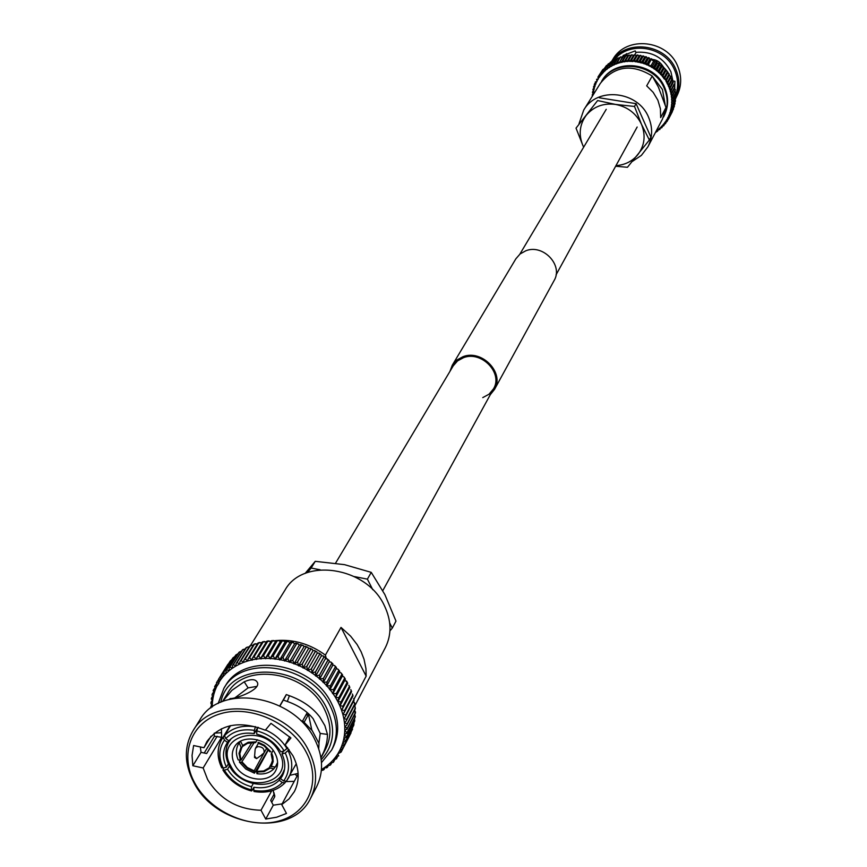 <?xml version="1.0" encoding="UTF-8"?>
<svg xmlns="http://www.w3.org/2000/svg" width="867" height="867" viewBox="0 0 867 867"><rect width="100%" height="100%" fill="white"/><g stroke="black" fill="none" stroke-linecap="round" stroke-linejoin="round"><path stroke-width="1.3" d="M482.756 397.617L489.042 394.203L493.507 388.85C503.293 373.178 481.608 350.528 463.552 357.659L457.592 360.878L453.257 365.82L335.572 563.16M449.93 371.39L452.281 365.213L515.887 258.778L520.081 253.966L525.792 250.791C543.1 243.703 563.55 265.356 554.067 280.626L494.526 389.391L490.386 394.55M452.281 365.213L456.833 360.033L463.076 356.662C482.019 349.173 504.778 372.94 494.526 389.391M321.343 770.709L324.063 769.495L323.586 768.205L321.451 769.528M323.64 768.162L327.477 767.241L326.924 765.832L323.586 768.205M326.978 765.789L330.002 765.279L330.771 764.607L330.024 763.209L326.924 765.832M330.078 763.155L333.199 762.386L333.741 761.833L332.863 760.359L330.024 763.209M332.906 760.305L336.472 758.798L335.431 757.281L332.863 760.359M335.475 757.227L338.726 755.851L337.707 754.008L335.431 757.281M337.74 753.943L341.099 752.09L339.691 750.54L337.707 754.008M339.723 750.486L342.877 748.633L341.36 746.91L339.691 750.54M341.381 746.845L344.513 744.634L342.703 743.127L341.36 746.91M342.725 743.062L345.716 740.743L343.733 739.204L342.703 743.127M343.744 739.139L346.594 736.647L344.416 735.173L343.733 739.204M354.549 718.472L354.636 721.333L346.28 737.416M344.427 735.108L347.136 732.452L344.763 731.054L344.416 735.173M354.841 714.159L354.961 717.399M344.773 730.979L347.32 728.172L344.773 726.86L344.763 731.054M354.787 709.813L355.091 713.259M344.773 726.784L346.702 725.278L347.158 723.837L344.448 722.612L344.773 726.86M354.386 705.456L355.199 707.104L354.874 709.087M344.437 722.536L346.161 721.127L346.637 719.447L343.776 718.342L344.448 722.612M353.638 701.1L354.863 704.546L346.161 721.127M343.755 718.266L345.283 716.944L345.781 715.047L342.758 714.061L343.776 718.342M354.104 700.048L353.725 698.444L354.072 700.265L345.283 716.944M342.736 713.985L344.08 712.772L344.567 710.658L341.414 709.802L342.758 714.061M352.446 694.012L352.956 695.995L344.08 712.772M341.392 709.726L342.541 708.621L343.018 706.291L339.745 705.575L341.414 709.802M350.821 689.623L351.514 691.758L342.541 708.621M339.712 705.5L341.132 701.977L337.751 701.414L339.745 705.575M348.859 685.298L349.748 687.574L340.688 704.513M337.718 701.349L338.921 697.729L335.453 697.339L337.751 701.414M338.921 697.729L347.103 682.535L347.667 683.467L338.531 700.471M336.461 693.925L344.806 678.514L345.283 679.468L336.06 696.515L336.461 693.925M336.407 693.589L332.462 693.502L333.318 692.668L333.589 689.558L341.826 674.439L342.584 674.927L342.205 676.022M333.589 689.558L329.601 689.677L330.479 685.678L338.759 670.581L339.604 671.08L339.355 672.218M330.479 685.678L326.458 686.003L327.108 681.95L335.431 666.896L336.363 667.373L336.233 668.555M327.108 681.95L323.077 682.492L323.478 678.406L331.844 663.385L332.874 663.851L332.603 665.336M323.478 678.406L319.457 679.164L319.62 675.057L328.029 660.069L329.146 660.513L329.33 661.662L319.966 678.243M319.62 675.057L315.621 676.032L315.555 671.936L323.998 656.969L325.201 657.381L325.461 658.638L315.967 675.426M311.903 670.733L311.286 669.042L319.782 654.108L321.061 654.477L321.364 655.918L311.784 672.792L311.903 670.733M311.286 669.042L307.395 670.451L306.864 666.398L315.404 651.496L316.91 651.919L317.268 653.089L307.438 670.375M306.864 666.398L303.038 668.034L302.28 664.014L310.874 649.134L312.575 649.589L312.835 650.998M302.28 664.014L298.562 665.867L297.587 661.911L306.224 647.053L308.121 647.53L308.414 648.798M297.587 661.911L293.978 663.97L292.797 660.09L301.488 645.265L303.569 645.742L303.894 646.869M292.797 660.09L289.307 662.355L287.931 658.573L296.666 643.758L298.183 643.823L299.267 645.211M287.931 658.573L284.593 661.044L283.032 657.359L291.811 642.566L293.339 642.545L294.585 643.845M283.032 657.359L279.835 660.015L278.101 656.449L286.934 641.667L288.462 641.58L289.849 642.761M278.101 656.449L275.359 658.259L275.077 659.299L273.192 655.864L282.068 641.092L283.563 640.919L285.08 641.927M273.192 655.864L270.623 657.652L270.341 658.877L268.304 655.593L277.234 640.832L278.697 640.583L280.355 641.515M268.304 655.593L265.941 657.349L265.649 658.768L263.481 655.636L272.455 640.886L275.37 641.038M263.481 655.636L261.303 657.349L261.032 658.974L258.734 655.994L267.762 641.255L270.807 641.331M258.734 655.994L256.762 657.641L256.502 659.473L254.107 656.677L263.167 641.938L266.212 641.808M254.107 656.677L252.33 658.248L252.091 660.286L249.609 657.663L258.713 642.924L261.736 642.62M271.674 790.834L261 810.255C237.731 809.572 219.936 799.352 207.647 779.606L203.149 767.967L221.659 737.275L214.431 736.246L204.222 753.022M221.399 728.746L221.659 737.275M256.827 686.404L248.092 687.878L234.903 697.859M261 810.255L265.746 819.044L276.638 817.245L286.468 813.441L281.732 804.609L289.004 798.941L294.336 791.658C299.895 780.593 299.418 768.617 292.916 755.731L285.189 744.807L290.933 737.99L270.981 723.349L265.291 730.209C239.574 720.26 220.11 724.064 206.877 741.599L203.973 747.722L210.995 736.235M318.904 743.149L320.205 733.428L313.182 718.765C307.091 711.189 298.476 705.424 287.335 701.479L283.346 700.048M281.732 804.609L298.161 774.068M289.816 775.347L298.129 773.397M306.149 752.036C321.765 781.113 308.468 813.333 278.686 821.049C249.111 829.199 210.215 811.577 194.858 783.183C179.068 754.919 190.816 722.189 220.792 713.649C250.541 704.687 290.976 722.829 306.149 752.036M308.554 750.378C317.17 767.523 317.853 783.465 310.614 798.214C292.092 838.335 216.262 827.627 193.84 782.511C184.172 763.881 183.88 746.682 192.973 730.903C213.228 693.784 287.205 705.814 308.554 750.378M192.973 730.903L199.833 719.935C220.012 682.979 293.469 694.857 314.613 739.161C323.142 756.197 323.803 772.063 316.596 786.748L310.614 798.214M228.996 699.441L230.308 698.531C235.011 699.095 260.349 690.132 257.553 682.795C255.83 678.991 251.376 678.666 244.212 681.798L231.922 690.316L222.483 701.555L227.728 693.058C244.711 661.651 306.474 671.361 324.171 708.697C331.346 723.143 331.833 736.603 325.624 749.088L320.953 757.91M320.909 757.574C325.233 749.998 327.433 742.271 327.477 734.403L324.865 725.592L319.706 716.901C312.619 707.58 302.518 700.514 289.394 695.713L287.335 701.479M300.892 720.672L302.908 721.084L312.218 730.643L319.013 743.507L318.72 748.741M285.698 781.601L294.238 781.362M271.707 802.257L274.698 796.784L274.319 795.462M331.357 703.213C339.203 719.036 339.745 733.796 332.982 747.484L331.671 749.998C338.433 736.289 337.892 721.517 330.034 705.673C310.603 664.566 242.662 653.826 223.881 688.311L225.377 685.905C244.136 651.453 311.968 662.16 331.357 703.213M250.455 645.601L284.994 590.113C303.006 557.167 366.513 566.66 384.287 605.459C391.494 620.425 391.851 634.46 385.382 647.562L354.776 705.922M276.519 640.54C293.891 639.196 310.18 644.051 325.385 655.105L341.013 627.405L350.626 636.172L357.106 644.549L361.116 651.746L364.021 659.202L365.961 668.663L366.156 676.141L353.931 699.311M234.838 764.792C231.565 758.419 231.424 752.513 234.404 747.083C241.329 733.71 267.48 737.763 275.088 753.466C278.22 759.655 278.415 765.398 275.663 770.698C268.954 784.451 242.565 780.571 234.838 764.792M272.336 761.616L269.171 767.848L273.896 768.791L274.611 767.598M263.731 753.412L254.161 770.839L254.475 773.201L268.261 749.478M254.129 771.522L246.911 768.021L241.546 762.321L239.4 762.126L239.986 760.326M274.861 640.724L276.237 640.561M326.317 658.476L325.385 655.105M333.199 762.386L334.51 760.37M349.217 736.408L341.099 752.09L349.217 736.408M342.877 748.633L350.994 732.94L342.931 748.514M352.544 729.147L344.492 744.699M353.964 723.056L353.758 725.3L345.478 741.285M344.99 680.01L347.103 682.535M342.346 676.076L344.004 676.964L344.611 678.428M335.453 697.339L336.06 696.515M339.43 672.283L341.132 672.987L341.826 674.439M336.244 668.641L337.989 669.172L338.759 670.581M332.83 665.173L334.575 665.52L335.431 666.896M329.189 661.911L330.934 662.063L331.844 663.385M325.342 658.844L327.065 658.812L328.029 660.069M321.31 656.016L323.001 655.799L323.998 656.969M315.555 671.936L311.86 672.846L315.837 675.729M317.127 653.415L318.753 653.014L319.782 654.108M303.092 667.937L313.02 650.716L314.353 650.478L315.404 651.496M298.671 665.639L308.565 648.57L309.822 648.213L310.874 649.134M294.13 663.602L304.014 646.663L305.184 646.229L306.224 647.053M299.245 645.449L300.459 644.528L301.488 645.265M294.661 643.769L295.669 643.119L296.666 643.758M289.936 642.761L290.846 642.014L291.811 642.566M285.2 642.046L286.012 641.212L286.934 641.667M280.485 641.634L281.201 640.724L282.068 641.092M275.814 641.537L276.421 640.54L277.234 640.832M271.208 641.743L271.328 640.897L272.455 640.886M266.7 642.252L266.776 641.298L267.762 641.255M252.33 658.248L262.311 642.014L263.167 641.938M249.609 657.663L248.027 659.137L257.976 643.032L258.713 642.924M248.027 659.137L247.659 660.99L251.874 659.906M247.659 660.99L245.263 658.963L243.876 660.329L253.793 644.354L257.401 643.737M243.876 660.329L243.519 662.399L247.583 661.022M249.761 646.554L251.192 645.286L253.218 645.156M243.519 662.399L241.102 660.556L250.281 645.807M241.102 660.556L239.899 661.803L239.563 664.089L243.443 662.431M245.925 648.299L247.128 647.172L249.208 646.858M239.563 664.089L237.146 662.442L246.358 647.682M237.146 662.442L236.127 663.548L235.813 666.051L239.498 664.122M235.813 666.051L233.396 664.599L232.562 665.563L242.316 649.99L245.318 648.83M232.562 665.563L232.291 668.284L235.748 666.094M232.291 668.284L229.896 667.026L229.224 667.839L238.913 652.396L241.622 651.095M229.224 667.839L228.996 670.765L232.226 668.327M228.996 670.765L226.645 669.714L226.146 670.354L235.759 655.051L238.132 653.653M226.146 670.354L225.973 673.496L228.942 670.82M225.973 673.496L223.328 673.095L232.887 657.912L234.849 656.503M223.328 673.095L223.22 676.444L225.919 673.54M230.438 660.795L231.771 659.679M223.22 676.444L220.987 675.772L230.319 660.947M220.987 675.772L220.749 679.598L223.166 676.498M218.538 683.012L216.522 682.632L216.707 686.469L218.95 683.218L218.538 679.208L228.845 663.266M220.749 679.598L218.592 679.121L227.956 664.274M216.674 686.534L214.778 686.306L215.157 690.154L216.707 686.469M215.124 690.219L213.336 690.132L213.921 693.968L215.157 690.154M213.911 694.044L212.252 694.034L212.036 694.911L213.033 697.902L213.921 693.968M213.011 697.978L211.45 698.141L212.458 701.934L213.033 697.902M212.458 702.01L211.028 702.205L210.93 703.505L212.231 706.052L212.458 701.934M212.231 706.052L210.919 706.388L210.919 707.895L210.887 706.507M239.856 741.643L238.544 743.843L239.942 741.588M242.359 745.663L248.2 742.293L255.657 741.881L255.624 742.586L247.659 743.279L243.031 746.162L240.517 741.252M258.073 743.095L258.106 742.401L259.211 742.737L264.413 745.262L270.764 751.678L270.049 751.873L264.034 745.815L258.073 743.095M255.624 742.586L257.326 739.746M239.184 742.856L241.048 747.246L241.72 747.744L242.836 746.01M251.939 742.423L241.124 760.023L238.241 759.98C235.683 754.225 235.781 748.85 238.544 743.843M241.124 760.023L239.801 753.705L241.72 747.744M241.546 762.321L254.302 742.434M254.161 770.839L247.344 767.512L242.251 762.115M257.607 773.061L256.925 773.722L256.599 771.359L268.456 749.706M269.171 767.848L263.622 770.98L256.599 771.359M277.592 762.472L275.359 767.046L270.493 766.276L271.837 763.621M272.888 750.746L271.176 753.976L271.891 753.781L272.888 756.728L273.159 761.605L271.165 766.764M271.176 753.976L272.455 760.5L270.493 766.276M257.802 727.294L256.849 730.903C268.846 734.111 277.939 740.786 284.138 750.909L287.725 747.798M284.138 750.909L280.832 751.841C275.327 742.911 267.274 737.004 256.675 734.132L256.849 730.903M307.232 712.62L302.648 720.889M230.557 725.646L224.542 735.649L225.767 738.576C232.79 731.271 242.326 728.54 254.378 730.382L255.44 726.6M225.767 738.576L228.877 740.851C235.13 734.436 243.573 732.019 254.215 733.612L254.378 730.382M257.456 728.052L254.215 733.612M223.231 737.243L221.811 739.334C217.043 747.842 217.064 757.14 221.887 767.23L221.779 767.891L223.198 768.043C218.343 757.682 218.766 748.394 224.455 740.169L223.231 737.243L230.156 725.733M228.357 763.86L226.439 767.132C222.526 758.809 222.516 751.147 226.428 744.146L227.566 742.445L224.455 740.169M226.439 767.132L223.198 768.043M228.628 740.667L227.566 742.445M284.127 771.283L279.207 780.257C272.877 786.564 264.446 788.883 253.923 787.247L252.037 790.531L251.56 790.975L251.332 789.88C239.52 786.683 230.524 780.094 224.336 770.134L222.917 770.004L223.881 767.859M253.218 783.66L251.495 786.727C241.048 783.866 233.071 778.035 227.566 769.224L224.336 770.134M251.495 786.727L251.332 789.88M229.452 766.027L227.566 769.224M285.709 781.568L285.005 782.803L282.306 782.533C275.175 789.674 265.66 792.297 253.76 790.401L253.998 791.506L254.465 791.051M253.76 790.401L253.923 787.247M279.207 780.257L282.306 782.533M289.047 749.554L285.265 753.033C290.044 763.524 289.502 772.833 283.639 780.961L286.403 781.167L296.276 763.708M283.563 751.071L281.959 753.954C285.644 761.941 285.742 769.311 282.241 776.084L280.54 778.685L283.639 780.961M281.959 753.954L285.265 753.033M283.52 773.245L280.54 778.685M304.003 646.684L294.39 663.255M308.489 648.679L298.812 665.423M312.857 650.944L303.147 667.85M307.633 670.158L311.86 672.846M214.431 736.246L214.16 733.33M279.878 705.987L286.294 694.565L279.759 705.922M286.294 694.565L289.394 695.713M200.342 746.953L201.036 752.339L206.671 753.542L217.162 736.267M273.159 790.357L274.005 794.313L270.688 800.371L273.278 805.183L282.122 803.872M203.973 747.722L193.623 745.533L192.051 755.417L192.842 765.756L203.149 767.967M285.189 744.807L289.686 736.744M305.823 715.145L308.489 714.386L311.817 730.112M308.489 714.386L304.187 722.168M297.013 776.214L295.441 774.415M248.092 687.878L244.212 681.798M214.344 733.146L221.269 732.723M320.205 733.428L327.477 734.403M265.746 819.044L273.278 805.183M192.842 765.756L201.036 752.339M285.807 695.692L284.907 697.252M341.013 627.405L366.156 676.141M320.27 569.836L311.134 568.037L307.492 572.556M311.134 568.037L315.241 561.328L344.47 564.645L371.239 572.361L384.872 594.589L395.981 621.108L392.296 628.098L389.695 622.983M305.076 573.477L315.241 561.328M389.933 630.905L392.296 628.098M372.767 589.701L367.402 579.145L371.239 572.361M367.402 579.145L354.462 576.598M261.888 754.604L263.98 753.033C264.663 748.806 262.538 746.682 257.629 746.66L255.548 748.21L255.136 749.543L254.486 757.433L256.567 758.625L255.136 756.674L254.486 757.433M620.273 61.058L622.604 56.507L623.622 56.052L620.273 61.058L621.802 62.413L623.015 60.452L624.533 61.904L625.92 60.018L627.296 61.6L628.748 59.801L630.092 61.481L631.707 59.79L632.91 61.568L630.103 61.232M627.502 60.723L630.818 55.25L632.173 54.859L633.387 55.586M630.298 60.712L633.604 55.217L635.077 54.87L636.205 55.672M636.27 55.737L637.982 55.076L639.033 56.008M635.717 61.579L634.611 59.975L633.094 60.907L635.717 61.839L637.516 60.365L638.502 62.305L635.76 61.59M639.077 56.019L640.876 55.499L641.818 56.539M641.873 56.485L643.737 56.106L644.571 57.233M641.298 62.717L640.345 60.939L638.567 62.066L641.266 62.966L643.184 61.72L643.986 63.822L645.958 62.695L646.641 64.852L648.733 63.876L649.22 66.065L651.355 65.22L651.724 67.453L653.848 66.716L654.119 69.002L656.319 68.439L656.406 70.715L658.617 70.281L658.562 72.568L660.784 72.275L660.589 74.562L662.811 74.41L662.464 76.686L664.794 77.065L664.187 78.919L662.681 76.545M644.625 57.146L645.687 56.648L647.302 57.981L648.809 57.796L645.958 62.695M648.809 57.796L649.957 59.021L651.507 58.945L648.679 63.855M649.903 59.194L646.804 64.57M651.507 58.945L652.461 60.441L654.13 60.278L651.312 65.198M654.13 60.278L655.029 61.611L651.735 67.431M654.943 61.806L651.746 67.398M654.932 61.828L656.308 61.492L657.435 63.161L659.061 63.464L656.276 68.406M657.338 63.334L654.249 68.775L651.876 67.247M659.061 63.464L659.711 64.862L656.536 70.52L654.282 68.818M659.635 65.003L661.738 65.556L661.716 66.922M661.824 66.824L663.222 66.922L663.905 68.71M663.873 68.786L665.26 69.024L665.78 70.834M665.791 70.888L667.146 71.257L667.72 72.795L664.621 78.453M667.547 73.11L668.858 73.608L669.346 75.082L666.279 80.729L666.344 79.005L664.415 78.799L666.268 80.729M665.964 81.119L667.872 81.476L667.135 83.698L669.216 84.045L668.349 86.223L670.375 86.689L672.955 81.26L673.182 82.506L670.191 88.109L670.375 86.689M669.151 75.44L670.408 76.068L670.798 77.477L667.753 83.113M670.581 77.878L672.088 79.948L669.064 85.573M674.147 84.608L671.123 90.699L671.264 89.301L669.367 88.802L670.191 88.109M673.8 85.67L674.786 87.079L672.098 92.151L670.202 91.447L671.123 90.699M674.483 88.391L675.339 89.854L672.651 94.936L670.841 94.124L674.797 87.134L674.721 88.51M674.981 91.143L675.686 92.65L673.009 97.743L671.275 96.822L672.651 94.936M675.263 93.929L675.827 95.446L673.15 100.561L671.513 99.542L673.009 97.743M675.35 96.736L675.761 98.231L673.095 103.357L671.557 102.252L673.15 100.561M675.23 99.532L675.491 100.995L672.825 106.142L671.394 104.95L673.095 103.357M674.905 102.339L675.025 103.726L672.348 108.884L671.286 107.692L672.825 106.142M674.407 105.286L671.665 111.572L670.473 110.239L672.348 108.884M672.402 111.55L669.725 116.742L668.782 115.311L670.69 114.411L673.496 108.949L670.787 114.195L669.725 112.808L671.665 111.572M655.398 132.543L657.685 131.069L657.403 129.833L659.7 129.606L659.484 128.153L661.759 127.785L661.423 126.322L663.678 125.834L663.418 124.534L665.433 123.732L664.87 122.258L666.994 121.586L666.344 120.047L668.424 119.256L671.177 113.935L668.49 119.137M668.424 119.256L667.655 117.717L669.725 116.742M675.761 98.231L676.932 95.836C681.635 86.342 681.896 76.491 677.723 66.293C667.503 39.795 626.31 35.449 612.958 59.227L611.463 61.622M675.794 97.96C679.88 88.748 679.923 79.309 675.924 69.62C665.813 43.491 625.421 38.614 611.484 61.622M675.805 94.839C678.514 86.711 678.146 78.55 674.71 70.346C665.325 46.309 628.933 40.283 614.042 60.126M641.266 62.272L638.762 61.871M667.005 71.105L663.418 67.062C660.567 62.316 656.904 59.79 652.439 59.476M668.414 73.186L667.807 72.243M672.965 81.292L670.906 71.766C663.602 57.677 652.038 51.186 636.215 52.302L634.687 54.859M664.718 87.567C654.758 61.947 614.833 57.699 602.001 80.685L601.503 81.487C614.345 58.479 654.314 62.738 664.285 88.38C668.359 98.274 668.11 107.811 663.548 116.991L663.981 116.156C668.544 106.977 668.793 97.451 664.718 87.567M632.346 161.425L641.396 155.377L647.92 146.805C652.613 137.365 652.84 127.547 648.603 117.348C638.22 90.905 596.908 86.418 583.719 110.066L579.026 123.71M647.92 146.805L662.54 118.909L666.008 107.465L660.665 117.598L660.416 108.798L657.88 100.204L653.209 92.379L646.684 85.844L652.222 76.036C631.805 63.464 614.519 65.892 600.365 83.33L583.719 110.066M652.222 76.036L658.411 87.134L666.008 107.465M619.298 61.882L619.06 62.847L617.488 61.893L616.524 63.985L614.833 62.901L614.009 65.047L612.319 64.06L611.582 66.282L609.815 65.459L609.263 67.691L607.529 66.976L607.073 69.252L605.318 68.677L605.003 70.975L603.248 70.53L602.901 72.644L601.145 72.795L601.124 74.66L599.585 74.67L599.704 76.968L597.959 76.99L598.252 79.211L596.615 79.265L596.984 81.552L595.315 81.899L595.9 83.98L594.274 84.5L595 86.483L593.516 86.884L594.285 89.052L592.876 89.55L593.765 91.674L592.432 92.26L593.451 94.34L592.269 94.731L592.302 96.28M622.994 56.214L620.219 61.069M623.622 56.052L624.901 56.312M621.986 61.308L625.291 55.9L623.015 60.452M625.996 55.575L627.675 55.824M624.728 60.918L628.033 55.477L628.835 55.152L625.866 60.029M628.835 55.152L630.428 55.455M665.845 69.674L665.26 69.024M675.339 89.854L672.424 96.009M675.686 92.65L672.77 98.697M675.827 95.446L672.922 101.385M675.761 98.404L672.868 104.062M675.491 100.995L672.619 106.717M675.025 103.726L672.174 109.34M674.385 106.294L671.535 111.908M672.38 111.605L669.671 116.839M598.002 76.935L601.6 71.452M602.728 69.696L603.486 69.078M601.145 72.795L605.459 66.932M606.304 65.654L607.539 64.982M604.96 69.111L608.179 63.985L605.274 68.71M608.363 63.8L609.75 63.215M607.073 67.485L610.303 62.316L607.485 67.008M610.552 62.099L612.059 61.622M609.306 66.022L612.568 60.809L609.815 65.459M612.882 60.56L614.475 60.202M611.668 64.722L614.941 59.465L612.275 64.093M615.321 59.194L616.957 58.956M614.118 63.594L617.412 58.306L614.833 62.901M617.868 58.013L619.537 57.883M617.532 61.871L620.555 56.994L622.181 57.005M616.665 62.652L619.97 57.32L617.488 61.893M623.351 56.127L623.08 55.499L635.218 50.893L635.999 52.67M673.128 80.999L674.927 81.281L674.732 86.733M627.231 55.51L626.408 53.646M615.646 166.236L627.448 167.277L649.361 140.02L641.439 124.209L634.503 106.457L615.494 104.419L597.612 100.561L576.024 128.132L582.96 145.699C578.43 134.721 579.514 124.588 586.211 115.322C593.624 106.543 603.378 102.902 615.494 104.419C627.524 106.76 636.172 113.36 641.439 124.209C645.893 135.339 644.701 145.483 637.863 154.662C632.292 161.316 624.988 164.968 615.971 165.64M597.612 100.561L576.024 128.132M599.314 97.787L636.085 103.65L634.503 106.457M636.085 103.65L650.889 137.127L649.361 140.02M582.96 145.699L583.664 147.152M220.803 702.259C228.964 659.462 305.542 663.06 326.599 708.003C336.103 728.128 334.304 745.36 321.213 759.72M279.228 752.307C296.362 782.186 245.632 796.069 230.752 765.94C213.217 736.354 264.132 721.658 279.228 752.307M282.729 751.31L283.054 751.992M284.582 769.018L282.729 773.266L284.3 770.568M333.773 761.616L334.413 760.402M336.515 758.647L337.317 757.097M342.964 748.449L351.027 732.864M344.513 744.634L352.566 729.071M345.716 740.743L353.758 725.213M345.727 740.667L353.779 725.137M346.594 736.647L354.636 721.149M346.605 736.571L354.646 721.073M347.136 732.452L355.177 716.987M347.136 732.377L355.188 716.911M347.32 728.172L355.372 712.739M347.32 728.096L355.372 712.663M347.158 723.837L355.21 708.426M347.147 723.75L355.21 708.35M346.637 719.447L354.711 704.08M346.627 719.372L354.701 703.993M345.781 715.047L353.866 699.712M345.76 714.972L353.844 699.636M344.567 710.658L352.674 695.356M344.535 710.572L352.641 695.269M343.018 706.291L351.146 691.021M342.985 706.204L351.113 690.945M341.132 701.977L349.282 686.74M341.089 701.891L349.249 686.664M338.878 697.653L347.06 682.459M332.852 693.362L335.41 697.263M336.353 693.513L344.567 678.352M329.969 689.514L332.809 693.297M333.535 689.493L341.771 674.363M326.816 685.819L329.915 689.449M330.425 685.602L338.704 670.516M323.413 682.275L326.761 685.754M327.043 681.885L335.366 666.831M319.771 678.926L323.348 682.221M323.413 678.341L331.768 663.32M315.913 675.772L319.706 678.872M319.555 675.003L327.954 660.015M315.48 671.882L323.922 656.915M311.21 668.988L319.706 654.054M303.244 667.709L307.547 670.104M306.777 666.355L315.317 651.442M298.736 665.531L303.168 667.666M302.204 663.97L310.787 649.101M294.119 663.623L298.66 665.488M297.5 661.879L306.138 647.02M289.426 661.998L294.043 663.591M292.71 660.058L301.391 645.232M284.669 660.665L289.34 661.965M287.844 658.552L296.579 643.737M279.889 659.635L284.593 660.643M282.935 657.338L291.724 642.545M275.099 658.898L279.803 659.614M278.014 656.438L286.847 641.656M270.331 658.486L275.012 658.887M273.094 655.853L281.981 641.081M265.605 658.367L270.255 658.476M268.217 655.582L277.147 640.832M260.956 658.562L265.53 658.367M263.395 655.636L272.368 640.886M256.394 659.072L260.88 658.573M258.648 656.005L267.675 641.266M251.961 659.885L256.318 659.083M254.02 656.698L263.08 641.948M249.523 657.685L258.626 642.946M245.263 658.963L254.41 644.224M245.188 658.996L254.334 644.246M241.026 660.589L250.205 645.839M237.07 662.475L246.282 647.725M233.396 664.599L242.641 649.838M233.331 664.642L242.576 649.882M229.896 667.026L239.162 652.255M229.831 667.081L239.108 652.298M226.645 669.714L235.943 654.921M226.59 669.758L235.889 654.964M223.675 672.629L232.995 657.815M223.621 672.684L232.941 657.88M220.933 675.837L230.275 661.001M218.571 682.947L220.706 679.652M227.967 664.252L218.592 679.121M216.555 682.6L218.083 680.183L216.533 682.622M214.843 686.231L215.937 684.496M213.466 690.013L214.312 688.669M212.22 707.017L212.231 706.117M240.419 760.229L239.01 753.38L241.048 747.246M269.843 768.346L263.991 771.663L256.567 772.042M257.781 727.337L258.442 727.5M265.519 729.927C274.98 734.186 282.176 740.494 287.129 748.86M224.542 735.649C232.085 727.771 242.337 724.823 255.31 726.817M288.256 750.985C292.753 760.576 292.905 769.462 288.722 777.623L286.403 781.167M229.419 765.138C225.203 756.967 224.943 749.359 228.617 742.293L231.337 738.543M255.429 731.52L256.805 731.77M218.246 703.451L223.881 688.311L218.148 703.495M274.005 794.313L274.698 796.784M671.351 89.442L674.027 84.348L671.34 89.399M667.872 119.895L667.102 121.38M665.152 104.658L662.442 89.485L652.428 76.383M621.704 62.164L616.448 63.735M624.457 61.655L621.758 62.153M626.05 55.564L623.07 60.441M627.242 61.34L624.5 61.655M628.878 55.141L625.92 60.018M630.06 61.232L627.285 61.34M631.696 54.924L628.748 59.801M631.75 54.924L628.803 59.801M634.59 54.903L631.653 59.78M634.633 54.903L631.707 59.79M637.483 55.087L634.557 59.964M637.538 55.087L634.611 59.975M640.366 55.466L637.462 60.354M640.42 55.477L637.516 60.365M643.227 56.052L640.345 60.939M643.281 56.062L640.399 60.95M644.04 63.573L641.352 62.727M646.045 56.821L643.184 61.72L646.099 56.843M646.717 64.613L644.083 63.594M648.863 57.807L646.013 62.706M649.318 65.827L646.76 64.635M651.561 58.967L648.733 63.876M651.832 67.225L649.361 65.859M654.173 60.311L651.355 65.22M656.644 61.795L653.848 66.716M656.698 61.817L653.891 66.748M659.104 63.497L656.319 68.439M658.714 72.373L656.579 70.53M661.348 65.307L658.573 70.249M661.391 65.339L658.617 70.281M660.762 74.378L658.757 72.405M660.784 72.275L663.548 67.323L660.752 72.243M662.648 76.513L660.795 74.41M665.52 69.403L662.767 74.378M665.553 69.447L662.811 74.41M667.373 71.647L664.642 76.632M667.406 71.69L664.675 76.675M669.064 74.009L666.344 79.005M669.096 74.053L666.376 79.049M667.362 83.579L665.986 81.162M670.581 76.469L667.872 81.476M670.614 76.524L667.893 81.531M668.576 86.104L667.384 83.622M671.925 79.027L669.216 84.045M671.947 79.07L669.237 84.099M669.606 88.705L668.598 86.158M673.085 81.704L670.397 86.743M670.451 91.36L669.627 88.759M671.091 94.059L670.462 91.414M671.535 96.779L671.101 94.102M675.339 89.908L672.662 94.991M671.773 99.51L671.535 96.833M675.686 92.704L673.009 97.798M671.817 102.241L671.784 99.564M675.827 95.5L673.16 100.605M671.654 104.961L671.817 102.295M675.761 98.285L673.085 103.411M670.733 110.293L671.654 105.005M675.491 101.049L672.814 106.186M675.014 103.78L672.337 108.928M669.974 112.873L670.722 110.337M671.654 111.615L674.342 106.403M669.031 115.387L669.963 112.916M670.776 114.238L673.475 109.014M667.893 117.825L669.01 115.43M672.38 111.594L669.703 116.785M666.582 120.155L667.872 117.869M665.097 122.388L666.56 120.199M661.64 126.484L665.065 122.42M659.679 128.327L661.597 126.517M657.587 130.017L659.646 128.359M656.2 131.015L657.544 130.05M593.191 94.33L593.147 94.926M593.505 91.653L593.191 94.275M594.025 89.008L593.516 91.599M594.74 86.418L594.036 88.965M595.651 83.893L594.751 86.375M596.745 81.444L595.662 83.85M598.013 79.092L596.756 81.4M599.465 76.838L598.035 79.049M604.808 70.801L599.498 76.795M602.695 69.739L599.585 74.67M606.347 65.61L603.248 70.53M606.889 69.067L604.841 70.769M608.396 63.768L605.318 68.677M609.089 67.485L606.922 69.035M610.596 62.066L607.529 66.976M611.419 66.065L609.133 67.463M612.926 60.538L609.869 65.437M613.858 64.819L611.463 66.044M616.394 63.757L613.901 64.797M615.364 59.173L612.319 64.06M617.911 57.991L614.876 62.879M382.802 590.644L493.507 388.85M556.05 274.85L637.158 127.016M519.864 254.139L606.239 109.318M321.484 762.635L331.671 749.998M230.134 739.573L228.617 742.293C224.802 749.608 225.03 757.444 229.321 765.799C239.444 786.326 273.441 791.213 282.729 773.266M275.359 767.046L277.603 763.242M322.849 770.254L323.987 769.571M326.545 767.902L327.477 767.241M330.002 765.279L330.739 764.661M353.758 725.3L353.899 724.736M354.646 721.279L354.776 720.52M355.21 717.15L355.297 716.196M355.448 712.945L355.448 711.807M355.34 708.686L355.232 707.364M354.885 704.372L354.657 702.909M352.977 695.702L352.468 694.077M351.536 691.433L350.853 689.709M349.759 687.184L348.902 685.385M347.645 682.968L346.583 681.083M345.25 678.872L344.004 676.964M342.563 674.894L341.132 672.987M339.582 671.047L337.989 669.172M336.363 667.373L334.575 665.52M332.874 663.851L330.934 662.063M329.146 660.513L327.065 658.812M325.201 657.381L323.001 655.799M321.061 654.477L318.753 653.014M316.748 651.811L314.353 650.478M312.207 649.361L309.822 648.213M307.568 647.216L305.184 646.229M302.843 645.351L300.459 644.528M298.183 643.823L295.669 643.119M293.339 642.545L290.846 642.014M288.462 641.58L286.012 641.212M283.563 640.919L281.201 640.724M278.697 640.583L276.421 640.54M273.864 640.572L271.739 640.659M269.095 640.876L267.112 641.103M264.424 641.504L262.56 641.84M259.786 642.469L258.171 642.891M255.451 643.715L253.944 644.224M251.192 645.286L249.891 645.85M247.128 647.172L246.033 647.757M243.28 649.35L242.381 649.925M239.671 651.811L238.967 652.352M215.937 684.453L214.604 686.729M213.336 690.132L213.141 690.75M212.231 694.088L212.036 694.911M211.45 698.141L211.31 699.17M210.995 702.292L210.93 703.505M239.4 762.126L245.816 769.04L254.465 773.201M256.925 773.722C263.828 774.686 269.485 773.039 273.896 768.791M229.983 725.777L221.811 739.334C216.891 748.113 216.869 757.628 221.768 767.891M222.917 770.004C229.484 780.614 239.032 787.604 251.56 790.975M253.998 791.506C266.852 793.576 277.18 790.671 285.015 782.803M274.817 796.047L273.809 792.34M279.922 706.009L285.395 696.494M210.919 706.388L211.472 705.489M211.039 702.183L211.646 701.208M211.483 698.054L212.177 696.96M212.263 694.023L213.054 692.755M213.358 690.089L214.301 688.593M220.792 676.054L230.243 661.044M236.127 663.548L245.935 647.833M239.899 661.803L249.772 645.958M256.762 657.641L266.776 641.298M261.303 657.349L271.328 640.897M265.941 657.349L275.966 640.8M270.623 657.652L280.648 641.006M275.359 658.259L285.373 641.537M280.095 659.158L290.087 642.36M284.82 660.351L294.78 643.498M289.502 661.835L299.429 644.94M307.417 670.419L317.138 653.393M311.697 672.965L321.364 655.918M315.826 675.751L325.439 658.671M319.76 678.774L329.33 661.662M323.499 681.982L333.004 664.859M327.022 685.385L336.461 668.262M330.294 688.951L339.669 671.838M333.318 692.668L342.617 675.588M346.692 725.278L355.307 708.816M346.898 729.396L355.416 713.053M346.757 733.449L355.188 717.226M344.34 745.024L352.522 729.212M336.494 758.766L337.371 757.064M330.771 764.607L331.411 763.372M327.531 767.176L328.105 766.092M324.063 769.495L324.572 768.52M266.841 748.015L263.98 753.033M256.567 758.625L263.037 754.062M258.442 743.203L255.548 748.21M657.381 63.269L654.184 68.894M661.911 66.661L658.757 72.308M663.992 68.569L660.86 74.226M665.932 70.617L662.811 76.274M667.883 119.884L667.07 121.467M666.17 122.334L665.488 123.656M664.35 124.577L663.754 125.715M662.388 126.636L661.868 127.644M660.307 128.533L659.841 129.432M658.107 130.256L657.685 131.069M625.746 55.586L626.429 55.455M628.553 55.141L629.29 55.054M631.404 54.892L632.173 54.859M634.276 54.849L635.077 54.87M637.147 55L637.982 55.076M640.019 55.347L640.876 55.499M642.87 55.9L643.737 56.106M645.687 56.648L646.554 56.919M648.451 57.58L649.307 57.916M651.16 58.707L651.995 59.097M653.783 60.007L654.596 60.462M656.308 61.492L657.088 62.001M658.736 63.15L659.473 63.703M661.044 64.96L661.738 65.556M663.222 66.922L663.862 67.55M667.146 71.257L667.666 71.928M668.858 73.608L669.324 74.291M670.408 76.068L670.798 76.762M671.773 78.626L672.109 79.309M675.306 89.529L675.393 90.092M620.87 56.854L620.295 57.049M595.152 82.983L594.404 84.175M594.231 85.703L593.581 86.743M593.527 88.445L592.952 89.366M593.028 91.208L592.508 92.032M592.735 93.983L592.269 94.731M674.808 87.784L671.871 93.333M649.957 59.108L646.717 64.7M647.356 57.991L644.094 63.573M644.68 57.049L641.407 62.63M641.959 56.301L638.665 61.871M639.196 55.748L635.89 61.286M636.411 55.38L633.094 60.907"/></g></svg>
